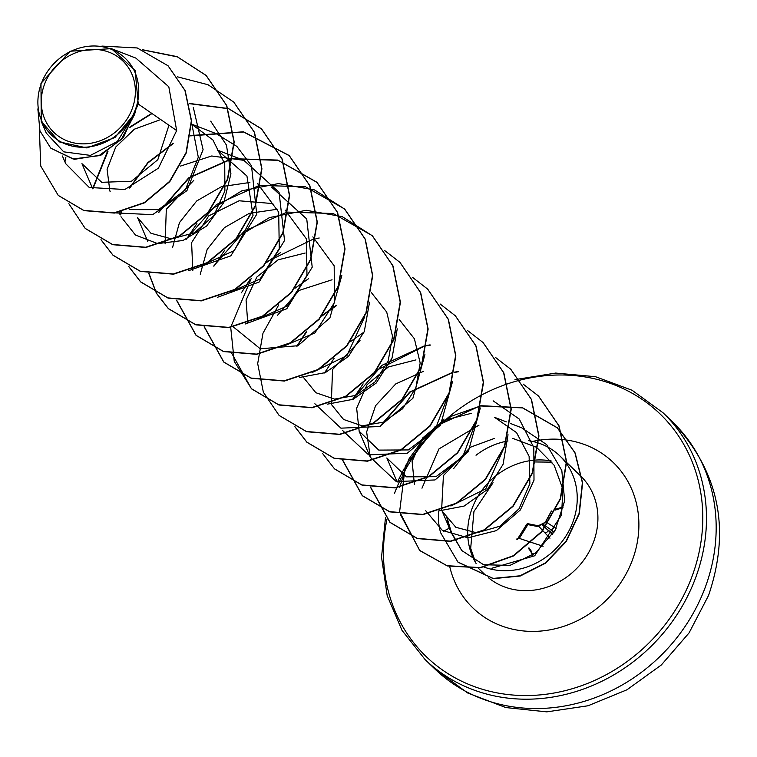 <?xml version="1.0" encoding="UTF-8"?>
<svg xmlns="http://www.w3.org/2000/svg" width="757" height="757" viewBox="0 0 757 757"><rect width="100%" height="100%" fill="white"/><g stroke="black" fill="none" stroke-linecap="round" stroke-linejoin="round"><path stroke-width="1.14" d="M532.549 554.786L531.272 552.591A1.457 1.325 -30 0 1 531.111 551.929L531.669 551.673L528.935 547.841A1.457 0.946 -79.5 0 0 529.313 549.459L531.083 551.938M44.54 84.245A49.659 44.493 134 0 1 105.554 51.041A49.659 44.493 134 0 1 132.115 109.017A49.659 44.493 134 0 1 71.101 142.212A49.659 44.493 134 0 1 44.54 84.245M41.38 83.355A53.236 47.7 134 0 1 106.794 47.757A53.236 47.7 134 0 1 135.266 109.907A53.236 47.7 134 0 1 69.862 145.495A53.236 47.7 134 0 1 41.38 83.355M41.238 121.328L46.272 133.081L63.72 151.845L90.414 155.393L117.288 141.559L134.481 113.91L114.969 137.5L86.941 147.946L59.434 141.909L41.238 121.328L40.973 83.393L70.212 51.221L111.383 48.647L135.143 70.496L138.247 104.05L123.628 137.112L101.126 155.062L74.262 159.339L50.88 148.221L73.032 158.97L98.93 155.687L121.29 139.468L134.453 114.714L135.673 110.664M447.822 522.68L449.128 528.272L461.742 550.519L451.806 533.647L446.791 517.078L447.822 522.68M438.587 511.193A65.916 59.065 -46 0 0 440.621 532.729L457.994 562.139M453.623 468.602L470.428 447.217L494.189 438.502M512.763 438.379L536.552 447.311L554.152 465.262L562.858 489.173L561.58 514.987L534.707 555.761L491.851 568.252M483.732 566.955A68.717 61.572 -46 0 0 572.718 522.5A68.717 61.572 -46 0 0 559.83 455.894A68.717 61.572 -46 0 0 528.291 440.64M508.004 440.962A68.717 61.572 -46 0 0 476.03 455.241L476.39 454.872M62.415 156.008L65.727 163.72L89.241 187.462L124.839 189.505L158.421 168.168L176.665 130.564L138.247 104.05M168.953 125.236L157.825 159.708L131.453 181.254L101.712 182.305L81.974 163.682M191.597 122.757L198.306 157.219L185.285 190.026L158.525 209.651L129.352 209.613M109.841 190.764L107.097 169.331L115.755 147.019L134.386 129.182L159.367 120.051M191.587 124.148L212.906 139.96L224.744 163.881L224.886 190.982L213.815 215.603L194.454 232.749L171.612 238.928L150.955 233.27L137.519 217.496M217.391 297.331L259.121 282.039L284.547 240.48L279.068 192.231L243.83 160.323L217.477 150.123L246.943 176.05L253.046 215.433L234.348 250.501L201.542 265.575M165.092 243.924L166.313 209.263L193.811 180.317M257.446 183.393L278.699 212.149L279.267 248.57L260.067 279.021L230.052 292.23M192.808 270.656L191.606 242.656L208.743 215.877L239.108 200.785L272.87 203.586M285.143 210.105L306.415 238.89L306.964 275.359L287.736 305.79L257.721 318.971M312.868 236.846L334.178 265.821L334.528 302.497L314.94 332.91L284.66 345.722M247.738 322.851L246.072 300.018L256.85 277.053L278.056 259.859L305.147 253.037M364.552 317.164L346.905 355.62L312.329 372.453M277.478 315.357L299.147 290.423L332.049 279.778M371.479 292.722L386.713 312.083L392.514 336.259L388.171 361.098L374.933 382.02L355.648 395.457L334.49 399.109L315.868 392.722L303.727 377.8M399.185 319.426L414.41 338.805L420.182 363.029L415.877 387.802L402.592 408.78L383.345 422.169L362.158 425.86L343.546 419.444L331.434 404.512M331.301 404.2L332.531 369.539L360.029 340.593M447.747 396.308L435.143 429.749L408.297 449.932L378.774 450.103L359.159 431.216L356.642 408.222L367.079 384.679L388.388 366.965L415.953 359.897M475.443 423.059L462.849 456.462L435.994 476.673L406.452 476.844L386.836 457.947L397.094 481.859M503.159 449.715L485.786 488.842L450.888 506.017M414.42 484.385L412.101 461.392L422.605 438L443.895 420.353L471.374 413.322M506.338 421.876L494.501 417.296L516.539 432.607L529.115 456.348L529.881 483.666L519.094 508.732L499.781 526.266L476.778 532.824L455.846 527.298L442.183 511.24L451.797 533.657M441.624 509.877L443.422 475.604L470.428 447.217M461.742 550.519L483.6 564.731L509.934 565.403L535.473 553.074L555.127 530.231L564.665 500.897L561.817 470.513L546.649 444.596L521.8 427.885M478.982 425.15L439.013 448.873L421.98 488.189M425.746 510.786L442.381 530.42L467.987 537.801L496.327 530.648L520.333 509.972L533.997 480.184L533.817 447.567L519.236 419.047L493.129 400.822M438.199 511.022L464.098 506.083L487.357 489.552L503.093 464.278L508.023 434.707M423.608 371.28L395.788 383.894L375.576 405.686L366.634 431.963L370.287 457.2L396.318 481.594L435.038 479.947L468.299 451.73L480.326 407.976M342.599 430.478L368.602 454.853L407.285 453.225L440.527 425.065L452.591 381.377M314.874 403.765L340.915 428.159L379.626 426.513L412.887 398.305L424.914 354.56M327.374 404.162L353.074 399.317L376.201 383.051L392.012 358.127L397.255 328.841M299.573 377.478L325.34 372.614L348.475 356.377L364.306 331.481L369.539 302.157M233.383 326.958L260.266 348.788L297.984 345.722L329.91 317.893L341.814 275.557M277.639 209.197L249.28 213.36L224.441 227.62L207.2 249.337L200.255 274.214M245.098 324.043L286.808 308.742L312.215 267.193L306.736 218.972L271.517 187.074M249.905 182.465L221.498 186.648L196.725 200.955L179.456 222.624L172.549 247.539M243.83 160.323L211.686 155.989L180.346 166.124M188.767 270.609L230.819 255.847L256.737 214.297L251.494 165.745L236.827 146.385L216.124 133.611L191.587 124.11M120.988 216.739L135.427 235.001L157.579 243.603L183.005 240.489L206.633 226.05L223.817 202.479L230.932 173.864L226.457 145.117L210.701 121.158M115.584 212.906L152.649 214.666L186.922 190.66L203.084 149.64L193.3 107.362M176.665 130.564L168.811 86.762L135.844 58.09L111.393 48.637M58.346 195.486L83.999 210.635L114.364 213.077L144.559 202.81L169.805 181.642L186.269 152.923L191.578 121.035L185.172 90.641L168.139 65.868M39.364 128.955L40.736 166.02L58.232 195.382L83.762 210.408L114.127 212.849L144.322 202.592L169.577 181.415L186.033 152.706L191.351 120.817L184.945 90.424L168.016 65.755L137.225 47.956L101.911 46.092M37.85 108.913L39.951 130.857L50.653 148.003M134.481 113.91L134.453 114.714M143.253 49.99L177.46 56.907L206.245 75.558L226.788 105.639L234.216 142.023L227.668 179.428L208.393 212.414L179.589 236.212L145.912 247.463L112.746 244.7L85.286 228.491M233.847 102.186L254.503 132.38L261.922 168.764L255.364 206.159L236.08 239.146L207.276 262.944L173.599 274.185L140.433 271.413L113.096 255.317L101.097 239.789M92.884 188.881L107.967 151.381M129.769 127.526L152.034 113.559M189.43 103.671L228.642 108.743L261.629 128.983L282.191 159.065L289.628 195.457L283.071 232.872L263.786 265.858L234.973 289.666L201.286 300.898L168.12 298.126L140.783 282.011L128.889 266.653M120.704 214.912L121.3 211.846M129.901 187.887L148.003 162.878L173.079 143.698M190.594 135.863L243.603 131.992L289.335 155.705L309.887 185.777L317.325 222.161L310.777 259.575L291.502 292.562L262.698 316.369L229.021 327.62L195.845 324.848L168.508 308.742L156.585 293.375M156.5 293.224L148.94 273.343M158.733 212.49L189.241 177.829L232.153 158.828L278.112 160.333L317.069 182.446L337.613 212.528L345.031 248.911L338.474 286.316L319.189 319.293L290.395 343.091L256.718 354.333L223.552 351.57L196.214 335.474L176.684 300.255M186.459 239.165L196.924 223.589M209.67 210.38L241.824 190.83L278.481 183.563L314.477 189.903L344.747 209.14L365.3 239.221L372.728 275.614L366.18 313.029L346.895 346.015L318.082 369.813L284.395 381.055L251.22 378.273L223.883 362.158L204.343 326.778M214.146 265.906L224.621 250.321M237.367 237.102L269.52 217.552L306.178 210.285L342.164 216.616L372.435 235.843L392.997 265.925L400.434 302.308L393.886 339.723L374.611 372.709L345.807 396.517L312.121 407.768L278.954 405.004L251.608 388.89L234.254 361.382L230.715 327.384M230.743 327.128L251.267 278.358M266.388 262.679L280.762 252.374M400.056 262.49L420.712 292.685L428.14 329.058L421.583 366.464L402.298 399.441L373.504 423.239L339.827 434.48L306.661 431.727L279.21 415.517M427.743 289.193L448.409 319.378L455.837 355.771L449.28 393.186L429.995 426.172L401.182 449.97L367.495 461.202L334.329 458.43L306.992 442.306L295.012 426.806M297.264 346.034L306.651 331.812M321.791 316.123L336.203 305.79M455.421 315.887L476.096 346.072L483.543 382.465L476.995 419.87L457.711 452.866L428.907 476.673L395.22 487.924L362.054 485.152L334.594 468.924M483.165 342.637L503.821 372.822L511.24 409.206L504.682 446.611L485.407 479.588L456.613 503.386L422.936 514.637L389.77 511.874L362.433 495.778L342.855 460.37M352.648 399.497L363.142 383.884M375.888 370.675L424.119 346.261M426.683 345.731L430.648 345.041M510.852 369.35L531.518 399.545L538.946 435.928L532.389 473.333L513.104 506.319L484.291 530.118L450.604 541.359L417.438 538.577L390.101 522.462L370.561 487.082M380.355 426.219L410.048 392.164L451.815 372.974M454.38 372.444L458.382 371.753M538.53 396.034L559.063 425.888L566.633 461.865L560.483 498.948L541.794 531.859L513.596 555.922L480.373 567.788L447.33 565.943L419.88 550.651L400.216 514.135M399.649 487.347L408.704 459.319L426.617 434.679L451.361 416.246L480.222 406.074M480.799 405.97L522.595 407.909L557.493 427.951L575.159 453.008L582.597 482.881L579.304 513.719L566.189 541.634L545.456 563.227L520.258 576.011L493.356 578.66L458.108 562.252M142.647 49.763L177.062 56.614L206.008 75.34L226.561 105.412L233.989 141.796L227.441 179.201L208.166 212.187L179.362 235.995L145.685 247.246L112.519 244.483L85.172 228.377L68.849 203.709M64.97 161.847L65.84 157.361M177.526 76.845L208.014 84.718L233.733 102.072L254.267 132.153L261.695 168.537L255.137 205.942L235.853 238.919L207.049 262.717L173.372 273.958L140.206 271.195L112.869 255.09L100.955 239.714M92.666 188.588L107.324 151.779M130.128 126.835L151.75 113.361M189.373 103.435L228.491 108.554L261.402 128.766L281.954 158.847L289.392 195.23L282.844 232.645L263.559 265.641L234.746 289.439L201.059 300.68L167.884 297.898L140.547 281.784L128.737 266.578M120.448 214.827L121.006 211.913M129.475 188.039L147.776 162.651L173.239 143.253M190.641 135.55L243.508 131.803L289.108 155.478L309.66 185.56L317.098 221.943L310.55 259.348L291.275 292.344L262.471 316.142L228.784 327.393L195.618 324.63L168.272 308.525L156.434 293.29M156.358 293.148L148.75 273.315M158.279 212.67L188.72 177.819L231.689 158.658L277.772 160.077L316.842 182.229L337.376 212.31L344.804 248.693L338.237 286.089L318.962 319.066L290.158 342.864L256.481 354.115L223.324 351.352L195.978 335.247L176.495 300.217M186.004 239.354L216.445 204.522L259.396 185.37L305.459 186.79L344.511 208.923L365.063 239.004L372.501 275.387L365.943 312.802L346.659 345.798L317.845 369.596L284.159 380.828L250.993 378.055L223.656 361.931L204.153 326.75M213.682 266.104L244.114 231.254L287.073 212.092L333.137 213.502L372.207 235.626L392.76 265.698L400.198 302.09L393.649 339.496L374.374 372.491L345.57 396.299L311.893 407.55L278.718 404.777L251.381 388.672L231.86 353.462M241.388 292.817L250.132 279.305M267.306 261.496L313.275 239.127M315.915 238.587L319.208 238.01M384.622 250.51L399.942 262.376L420.485 292.457L427.904 328.841L421.346 366.237L402.071 399.213L373.267 423.012L339.6 434.263L306.434 431.499L279.087 415.404L263.351 392.202L257.692 363.625L262.972 333.241L278.737 304.853M295.003 288.218L308.667 278.614M412.461 277.308L427.629 289.079L448.182 319.161L455.61 355.553L449.052 392.959L429.768 425.945L400.955 449.743L367.268 460.985L334.102 458.203L306.765 442.088L294.87 426.73M296.81 346.223L305.525 332.758M322.709 314.94L336.392 305.308M440.167 304.03L455.307 315.773L475.869 345.854L483.307 382.238L476.759 419.652L457.483 452.648L428.68 476.456L394.993 487.697L361.818 484.925L334.48 468.82L322.567 453.452M324.488 372.974L334.14 358.288M350.415 341.653L364.089 332.03M467.731 330.658L483.051 342.524L503.585 372.605L511.013 408.988L504.455 446.384L485.18 479.37L456.376 503.168L422.709 514.41L389.543 511.647L362.196 495.551L342.666 460.332M352.194 399.687L382.011 365.3L424.081 345.996M426.721 345.457L430.023 344.88M495.419 357.37L510.738 369.236L531.291 399.317L538.719 435.701L532.152 473.116L512.868 506.102L484.064 529.891L450.377 541.132L417.211 538.359L389.874 522.245L370.372 487.054M379.9 426.409L409.707 392.022L451.768 372.709M454.427 372.17L457.758 371.592M523.134 384.092L538.416 395.93L558.836 425.671L566.406 461.638L560.256 498.731L541.558 531.632L513.369 555.695L480.137 567.57L447.094 565.716L419.652 550.434L399.601 511.77L405.373 465.782L435.143 426.579L480.203 405.809M480.856 405.695L522.5 407.73L557.256 427.724L574.932 452.79L582.37 482.663L579.067 513.501L565.952 541.416L545.229 563L520.021 575.793L493.129 578.433L457.881 562.025M537.035 526.399A1.457 0.946 -78.4 0 1 538.057 525.737L528.168 523.749A1.457 0.975 -78.8 0 0 527.09 524.478L537.035 526.399L541.946 524.469L546.488 521.251A1.457 0.662 -151.9 0 0 545.721 521.441L545.721 521.441A1.457 0.662 -151.9 0 0 545.712 521.753L556.092 528.471M549.961 538.208L538.255 525.812L528.377 523.825A1.457 0.975 -78.8 0 0 528.168 523.749A1.457 1.457 0 0 0 526.645 524.402A1.457 1.438 31.9 0 0 526.522 524.648L517.523 539.041L526.645 524.402A1.457 1.438 31.9 0 1 527.96 523.74M530.534 550.159L531.083 551.881A1.457 1.457 0 0 0 531.272 552.591A1.457 1.325 -30 0 0 531.575 552.932L532.493 554.455M554.105 531.991L542.551 523.872A1.457 0.653 -97.4 0 0 542.381 523.853L542.381 523.853A1.457 0.653 -97.4 0 0 541.946 524.469L552.496 534.546M542.192 523.948A1.457 1.372 -52.9 0 0 541.624 524.308M529.313 549.459L530.619 550.254M531.669 551.673A1.457 0.842 -53.7 0 0 531.575 552.932L532.124 553.528M544.444 532.455A3.236 3.019 -43.8 0 0 548.465 530.345L552.998 533.77M541.501 524.45L538.255 525.812A1.457 0.946 -78.4 0 0 538.057 525.737L541.501 524.317A1.457 1.457 0 0 1 542.381 523.853C542.466 524.469 543.583 523.664 545.721 521.441C546.791 520.684 542.154 525.339 545.721 521.441L551.418 510.975M553.982 532.199L550.254 529.38A3.236 2.971 -55.9 0 0 554.152 527.165M551.399 511.297L545.712 521.753L542.551 523.872M543.11 546.27L519.302 538.378A272.615 45.95 -159.9 0 0 543.129 546.251M516.142 539.022L517.4 539.296M704.899 588.265A171.404 153.576 -46 0 0 672.746 422.141C719.018 471.393 730.969 529.152 708.58 595.399L689.078 632.89L661.325 664.987L626.976 689.778L588.038 705.77L546.809 711.864L505.799 707.558L467.599 692.948L434.773 668.885A171.404 153.576 -46 0 0 704.899 588.265M443.583 531.177L449.128 528.272M672.746 422.141L663.056 412.792A171.404 153.576 134 0 1 695.2 578.916A171.404 153.576 134 0 1 425.074 659.536L434.773 668.885M394.567 493.242A168.489 150.974 134 0 1 401.409 477.468M402.062 476.144A168.489 150.974 134 0 1 609.839 383.193A168.489 150.974 134 0 1 691.709 577.288A168.489 150.974 134 0 1 497.15 692.892A168.489 150.974 134 0 1 386.969 519.264M559.83 455.894L580.505 475.831A68.717 61.572 134 0 1 593.393 542.438A68.717 61.572 134 0 1 488.473 577.761M476.096 563.463A68.717 61.572 134 0 1 472.207 508.155A68.717 61.572 134 0 1 535.663 460.067M532.625 441.435A101.059 90.547 134 0 1 632.246 560.473A101.059 90.547 134 0 1 535.738 631.357A101.059 90.547 134 0 1 449.686 566.397M536.051 460.038A68.717 61.572 134 0 1 551.172 460.947M527.875 524.629L519.302 538.378M562.943 507.682L555.496 510.01M555.808 509.376L563.019 507.114M527.09 524.478A1.457 0.511 -159.6 0 0 526.522 524.648M663.056 412.792L632.048 390.243L595.522 376.702L555.685 373.069L514.997 379.654M444.028 419.056L417.429 448.078M404.446 468.1L397.406 481.963M493.053 482.739L473.939 511.524L470.684 548.352L475.188 561.23M81.945 163.692L92.742 188.834M109.812 190.773L110.162 191.606M119.057 212.32L120.079 214.695M137.509 217.496L147.766 241.379M359.13 431.235L370.277 457.2M510.152 423.352L521.81 427.866M477.951 567.864L485.095 574.762M552.061 462.149L535.596 461.969M385.474 517.58L381.537 557.275L387.187 595.617L402.005 630.354L425.074 659.536M563.038 506.906L555.922 509.139M532.947 553.528L533.619 554.455M532.095 553.481L532.587 555.193M519.321 538.416L517.523 539.041"/></g></svg>
